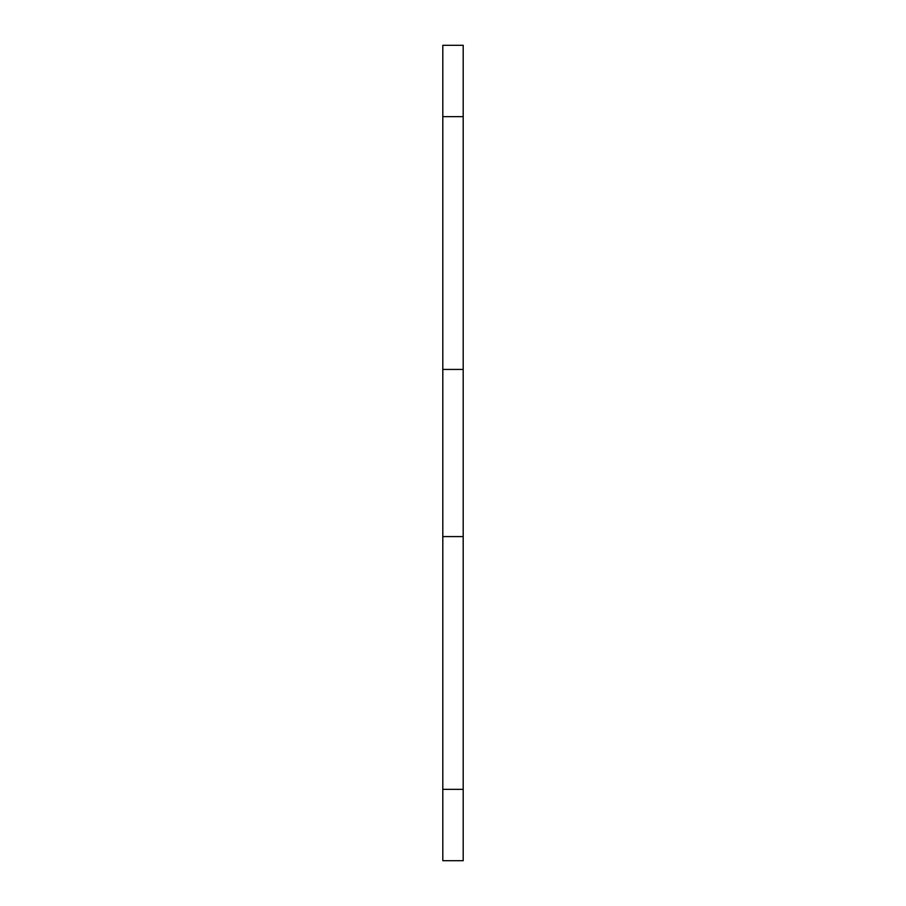 <?xml version="1.0" encoding="UTF-8"?>
<svg xmlns="http://www.w3.org/2000/svg" width="906" height="906" viewBox="0 0 906 906"><rect width="100%" height="100%" fill="white"/><g stroke="black" fill="none" stroke-linecap="round" stroke-linejoin="round"><path stroke-width="1.36" d="M442.808 789.353L442.808 860.7L463.193 860.7L463.193 536.579L442.808 536.579L442.808 789.353L463.193 789.353M442.808 536.579L442.808 369.421L463.193 369.421L463.193 45.3L442.808 45.3L442.808 369.421M463.193 369.421L463.193 536.579M442.808 116.648L463.193 116.648"/></g></svg>
